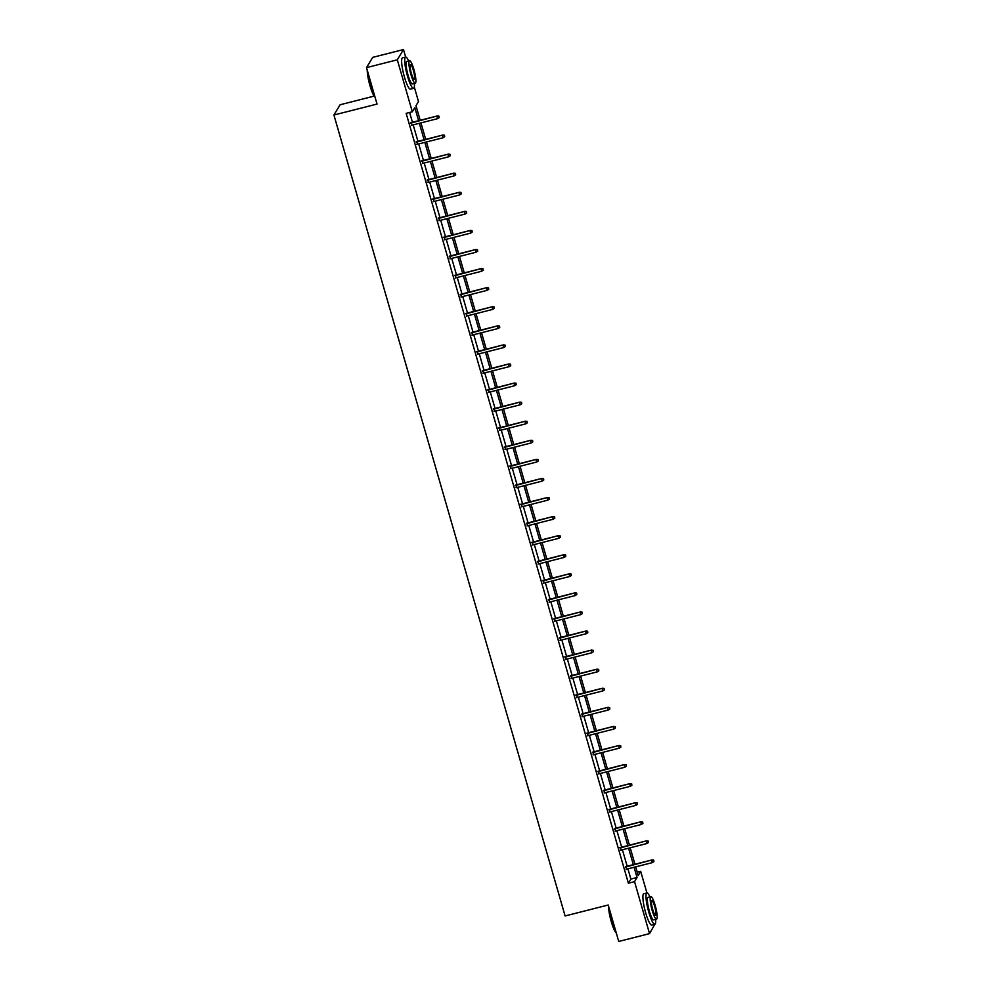 <?xml version="1.0" encoding="UTF-8"?>
<svg xmlns="http://www.w3.org/2000/svg" width="991" height="991" viewBox="0 0 991 991"><rect width="100%" height="100%" fill="white"/><g stroke="black" fill="none" stroke-linecap="round" stroke-linejoin="round"><path stroke-width="1.49" d="M374.164 96.102L340.099 104.761L333.917 115.018L565.105 915.957L608.214 905.006L618.731 941.45L649.539 933.633L634.537 881.656L637.04 877.506L634.079 867.261M333.917 115.018L377.038 104.067L366.521 67.623L372.69 57.367L403.486 49.55L405.653 57.032M414.3 87.01L418.487 101.516L415.985 105.678L420.209 120.295M637.25 872.278L640.706 871.399L646.925 892.941M655.584 922.931L649.539 933.633M418.598 120.704L414.82 107.623L412.318 111.772L406.161 113.346L628.381 883.229L630.871 879.067L627.922 868.822M627.167 866.233L622.41 849.745M621.667 847.156L616.91 830.669M616.154 828.08L611.397 811.592M610.654 809.003L605.897 792.515M605.142 789.926L600.385 773.451M599.642 770.849L594.885 754.374M594.142 751.773L589.372 735.297M588.629 732.696L583.872 716.22M583.129 713.619L578.372 697.144M577.617 694.542L572.86 678.067M572.117 675.466L567.36 658.99M566.604 656.389L561.847 639.913M561.104 637.324L556.347 620.837M555.592 618.248L550.835 601.76M550.092 599.171L545.335 582.683M544.579 580.094L539.822 563.606M539.079 561.017L534.322 544.53M533.567 541.941L528.81 525.453M528.067 522.864L523.31 506.389M522.554 503.787L517.798 487.312M517.054 484.71L512.297 468.235M511.542 465.634L506.785 449.158M506.042 446.557L501.285 430.082M500.529 427.48L495.773 411.005M495.029 408.403L490.272 391.928M489.517 389.327L484.76 372.851M484.017 370.262L479.26 353.775M478.504 351.186L473.748 334.698M473.004 332.109L468.248 315.621M467.504 313.032L462.747 296.544M461.992 293.955L457.235 277.468M456.492 274.879L451.735 258.391M450.979 255.802L446.223 239.326M445.479 236.725L440.722 220.25M439.967 217.648L435.21 201.173M434.467 198.572L429.71 182.096M428.954 179.495L424.198 163.019M423.454 160.418L418.697 143.943M417.942 141.341L413.185 124.866M412.442 122.265L409.605 112.466M411.228 122.574L411.983 125.176M416.74 141.651L417.484 144.252M422.24 160.728L422.996 163.329M427.753 179.805L428.496 182.394M433.253 198.881L434.008 201.47M438.765 217.958L439.509 220.547M444.265 237.035L445.021 239.624M449.778 256.112L450.521 258.701M455.278 275.188L456.033 277.777M460.79 294.265L461.533 296.854M466.29 313.329L467.046 315.931M471.803 332.406L472.546 335.008M477.303 351.483L478.046 354.084M482.815 370.56L483.558 373.161M488.315 389.636L489.059 392.238M493.815 408.713L494.571 411.315M499.328 427.79L500.071 430.391M504.828 446.867L505.583 449.456M510.34 465.943L511.083 468.532M515.84 485.02L516.596 487.609M521.353 504.097L522.096 506.686M526.853 523.174L527.608 525.763M532.365 542.25L533.108 544.839M537.865 561.327L538.621 563.916M543.378 580.392L544.121 582.993M548.878 599.468L549.633 602.07M554.39 618.545L555.133 621.146M559.89 637.622L560.646 640.223M565.403 656.699L566.146 659.3M570.903 675.775L571.658 678.377M576.415 694.852L577.158 697.453M581.915 713.929L582.671 716.518M587.428 733.006L588.171 735.595M592.928 752.082L593.683 754.671M598.44 771.159L599.183 773.748M603.94 790.236L604.683 792.825M609.44 809.313L610.196 811.902M614.953 828.389L615.696 830.978M620.453 847.454L621.208 850.055M625.965 866.53L626.708 869.132M366.521 67.623L397.317 59.807L403.486 49.55M628.381 883.229L634.537 881.656M412.318 111.772L397.317 59.807M633.336 864.66L628.579 848.185M627.823 845.583L623.066 829.108M622.323 826.519L617.566 810.031M616.811 807.442L612.054 790.954M611.311 788.365L606.554 771.878M605.798 769.289L601.042 752.801M600.298 750.212L595.541 733.724M594.786 731.135L590.029 714.647M589.286 712.058L584.529 695.583M583.773 692.982L579.017 676.506M578.273 673.905L573.516 657.429M572.761 654.828L568.004 638.353M567.261 635.751L562.504 619.276M561.748 616.675L556.992 600.199M556.248 597.598L551.491 581.122M550.736 578.521L545.979 562.046M545.236 559.457L540.479 542.969M539.736 540.38L534.967 523.892M534.223 521.303L529.467 504.815M528.723 502.226L523.966 485.739M523.211 483.15L518.454 466.662M517.711 464.073L512.954 447.585M512.198 444.996L507.442 428.521M506.698 425.919L501.942 409.444M501.186 406.843L496.429 390.367M495.686 387.766L490.929 371.291M490.173 368.689L485.417 352.214M484.673 349.612L479.917 333.137M479.161 330.536L474.404 314.06M473.661 311.459L468.904 294.984M468.148 292.395L463.392 275.907M462.648 273.318L457.892 256.83M457.136 254.241L452.379 237.753M451.636 235.164L446.879 218.677M446.123 216.088L441.367 199.6M440.623 197.011L435.867 180.523M435.111 177.934L430.354 161.459M429.611 158.857L424.854 142.382M424.098 139.781L419.342 123.305M635.689 866.852L638.204 875.561L640.706 871.399M420.952 122.896L425.709 139.372M426.464 141.973L431.221 158.449M431.965 161.05L436.721 177.525M437.477 180.114L442.234 196.602M442.977 199.191L447.734 215.679M448.489 218.268L453.246 234.756M453.989 237.344L458.746 253.832M459.502 256.421L464.259 272.909M465.002 275.498L469.759 291.986M470.514 294.575L475.271 311.05M476.014 313.651L480.771 330.127M481.527 332.728L486.284 349.204M487.027 351.805L491.784 368.28M492.539 370.882L497.296 387.357M498.039 389.959L502.796 406.434M503.552 409.035L508.309 425.511M509.052 428.112L513.809 444.587M514.564 447.176L519.321 463.664M520.064 466.253L524.821 482.741M525.564 485.33L530.321 501.818M531.077 504.407L535.834 520.894M536.577 523.483L541.334 539.971M542.089 542.56L546.846 559.048M547.589 561.637L552.346 578.112M553.102 580.714L557.859 597.189M558.602 599.79L563.359 616.266M564.114 618.867L568.871 635.342M569.614 637.944L574.371 654.419M575.127 657.021L579.884 673.496M580.627 676.097L585.384 692.573M586.139 695.174L590.896 711.649M591.639 714.238L596.396 730.726M597.152 733.315L601.909 749.803M602.652 752.392L607.409 768.88M608.164 771.469L612.921 787.956M613.664 790.545L618.421 807.033M619.177 809.622L623.934 826.11M624.677 828.699L629.434 845.174M630.189 847.776L634.946 864.251M630.871 879.067L637.04 877.506M438.802 116.43L439.149 117.656L438.963 116.158L436.994 116.455L437.626 118.66L411.401 125.312M410.77 123.119L437.291 115.959L410.658 122.723M438.963 116.158L437.291 115.959M437.626 118.66L439.149 117.656M375.056 97.205A15.769 2.849 -104.2 0 1 369.965 85.622A15.769 2.849 -104.2 0 1 367.24 70.101M367.525 71.104A16.153 2.923 75.8 0 0 370.287 85.61A16.153 2.923 75.8 0 0 374.97 96.895M408.676 60.922A16.153 2.923 75.8 0 0 405.592 57.032A16.153 2.923 75.8 0 0 407.487 76.158A16.153 2.923 75.8 0 0 413.544 88.348A16.153 2.923 75.8 0 0 414.399 83.467M405.592 57.032L402.519 57.825A16.153 2.923 75.8 0 0 404.402 76.939A16.153 2.923 75.8 0 0 410.472 89.128L413.544 88.348M415.266 83.244L412.429 83.962A11.632 2.106 -104.2 0 1 408.069 75.192A11.632 2.106 -104.2 0 1 406.706 61.417L409.543 60.699A11.632 2.106 75.8 0 0 410.906 74.474A11.632 2.106 75.8 0 0 415.266 83.244A11.632 2.106 75.8 0 0 413.904 69.481A11.632 2.106 75.8 0 0 409.543 60.699M411.438 73.582A7.494 1.35 75.8 0 0 414.25 79.243A7.494 1.35 75.8 0 0 413.371 70.361A7.494 1.35 75.8 0 0 410.559 64.712A7.494 1.35 75.8 0 0 411.438 73.582M616.328 933.113A15.769 2.849 -104.2 0 1 611.236 921.531A15.769 2.849 -104.2 0 1 608.511 906.022M608.796 907.025A16.153 2.923 75.8 0 0 611.558 921.519A16.153 2.923 75.8 0 0 616.241 932.816M649.947 896.843A16.153 2.923 75.8 0 0 646.875 892.953A16.153 2.923 75.8 0 0 648.758 912.079A16.153 2.923 75.8 0 0 654.816 924.269A16.153 2.923 75.8 0 0 655.67 919.388M646.875 892.953L643.791 893.733A16.153 2.923 75.8 0 0 645.686 912.86A16.153 2.923 75.8 0 0 651.744 925.049L654.816 924.269M656.538 919.165L653.713 919.883A11.632 2.106 -104.2 0 1 649.34 911.101A11.632 2.106 -104.2 0 1 647.978 897.338L650.814 896.62A11.632 2.106 75.8 0 0 652.177 910.382A11.632 2.106 75.8 0 0 656.538 919.165A11.632 2.106 75.8 0 0 655.175 905.39A11.632 2.106 75.8 0 0 650.814 896.62M652.71 909.503A7.494 1.35 75.8 0 0 655.522 915.151A7.494 1.35 75.8 0 0 654.642 906.282A7.494 1.35 75.8 0 0 651.83 900.621A7.494 1.35 75.8 0 0 652.71 909.503M444.302 135.507L444.662 136.733L444.476 135.234L442.494 135.532L443.138 137.737L416.914 144.389M416.282 142.196L442.804 135.036L416.158 141.8M444.476 135.234L442.804 135.036M443.138 137.737L444.662 136.733M449.815 154.584L450.162 155.81L449.976 154.299L448.006 154.608L448.638 156.813L422.414 163.465M421.782 161.273L448.304 154.113L421.671 160.876M449.976 154.299L448.304 154.113M448.638 156.813L450.162 155.81M455.315 173.66L455.674 174.887L455.488 173.375L453.506 173.685L454.151 175.89L427.926 182.542M427.294 180.35L453.816 173.19L427.171 179.953M455.488 173.375L453.816 173.19M454.151 175.89L455.674 174.887M460.827 192.737L461.174 193.951L460.988 192.452L459.019 192.762L459.651 194.967L433.426 201.619M432.794 199.426L459.316 192.266L432.683 199.03M460.988 192.452L459.316 192.266M459.651 194.967L461.174 193.951M466.327 211.814L466.687 213.028L466.501 211.529L464.519 211.839L465.163 214.044L438.939 220.696M438.295 218.491L464.816 211.343L438.183 218.107M466.501 211.529L464.816 211.343M465.163 214.044L466.687 213.028M471.84 230.891L472.187 232.105L472.001 230.606L470.031 230.915L470.663 233.12L444.439 239.772M443.807 237.567L470.329 230.42L443.695 237.183M472.001 230.606L470.329 230.42M470.663 233.12L472.187 232.105M477.34 249.967L477.699 251.181L477.513 249.682L475.531 249.992L476.163 252.185L449.951 258.849M449.307 256.644L475.829 249.497L449.196 256.248M477.513 249.682L475.829 249.497M476.163 252.185L477.699 251.181M482.852 269.032L483.199 270.258L483.013 268.759L481.044 269.069L481.676 271.261L455.451 277.926M454.819 275.721L481.341 268.561L454.708 275.325M483.013 268.759L481.341 268.561M481.676 271.261L483.199 270.258M488.352 288.108L488.712 289.335L488.526 287.836L486.544 288.146L487.176 290.338L460.964 297.003M460.32 294.798L486.841 287.638L460.208 294.401M488.526 287.836L486.841 287.638M487.176 290.338L488.712 289.335M493.865 307.185L494.212 308.412L494.026 306.913L492.056 307.222L492.688 309.415L466.464 316.079M465.832 313.874L492.354 306.714L465.72 313.478M494.026 306.913L492.354 306.714M492.688 309.415L494.212 308.412M499.365 326.262L499.724 327.488L499.538 325.989L497.556 326.299L498.188 328.492L471.976 335.156M471.332 332.951L497.854 325.791L471.22 332.555M499.538 325.989L497.854 325.791M498.188 328.492L499.724 327.488M504.877 345.339L505.224 346.565L505.038 345.066L503.069 345.364L503.701 347.568L477.476 354.233M476.844 352.028L503.366 344.868L476.733 351.632M505.038 345.066L503.366 344.868M503.701 347.568L505.224 346.565M510.377 364.415L510.737 365.642L510.551 364.143L508.569 364.44L509.201 366.645L482.989 373.31M482.344 371.105L508.866 363.945L482.233 370.708M510.551 364.143L508.866 363.945M509.201 366.645L510.737 365.642M515.89 383.492L516.237 384.719L516.051 383.22L514.081 383.517L514.713 385.722L488.489 392.374M487.857 390.181L514.379 383.022L487.745 389.785M516.051 383.22L514.379 383.022M514.713 385.722L516.237 384.719M521.39 402.569L521.749 403.795L521.563 402.296L519.581 402.594L520.213 404.799L494.001 411.451M493.357 409.258L519.879 402.098L493.245 408.862M521.563 402.296L519.879 402.098M520.213 404.799L521.749 403.795M526.902 421.646L527.249 422.872L527.063 421.361L525.081 421.671L525.726 423.875L499.501 430.528M498.869 428.335L525.391 421.175L498.758 427.939M527.063 421.361L525.391 421.175M525.726 423.875L527.249 422.872M532.402 440.722L532.762 441.949L532.576 440.438L530.594 440.747L531.226 442.952L505.001 449.604M504.369 447.412L530.891 440.252L504.258 447.015M532.576 440.438L530.891 440.252M531.226 442.952L532.762 441.949M537.915 459.799L538.262 461.013L538.076 459.514L536.094 459.824L536.738 462.029L510.514 468.681M509.882 466.488L536.404 459.329L509.758 466.092M538.076 459.514L536.404 459.329M536.738 462.029L538.262 461.013M543.415 478.876L543.762 480.09L543.576 478.591L541.606 478.901L542.238 481.106L516.014 487.758M515.382 485.553L541.904 478.405L515.27 485.169M543.576 478.591L541.904 478.405M542.238 481.106L543.762 480.09M548.915 497.953L549.274 499.167L549.088 497.668L547.106 497.978L547.75 500.182L521.526 506.835M520.894 504.63L547.416 497.482L520.77 504.246M549.088 497.668L547.416 497.482M547.75 500.182L549.274 499.167M554.427 517.029L554.774 518.243L554.588 516.745L552.619 517.054L553.251 519.247L527.026 525.911M526.394 523.706L552.916 516.559L526.283 523.31M554.588 516.745L552.916 516.559M553.251 519.247L554.774 518.243M559.927 536.094L560.287 537.32L560.101 535.821L558.119 536.131L558.763 538.324L532.539 544.988M531.907 542.783L558.428 535.623L531.783 542.387M560.101 535.821L558.428 535.623M558.763 538.324L560.287 537.32M565.44 555.171L565.787 556.397L565.601 554.898L563.631 555.208L564.263 557.4L538.039 564.065M537.407 561.86L563.929 554.7L537.295 561.463M565.601 554.898L563.929 554.7M564.263 557.4L565.787 556.397M570.94 574.247L571.299 575.474L571.113 573.975L569.131 574.284L569.775 576.477L543.551 583.142M542.919 580.937L569.441 573.777L542.795 580.54M571.113 573.975L569.441 573.777M569.775 576.477L571.299 575.474M576.452 593.324L576.799 594.55L576.613 593.052L574.644 593.361L575.275 595.554L549.051 602.218M548.419 600.013L574.941 592.853L548.308 599.617M576.613 593.052L574.941 592.853M575.275 595.554L576.799 594.55M581.952 612.401L582.312 613.627L582.126 612.128L580.144 612.426L580.788 614.631L554.564 621.295M553.919 619.09L580.453 611.93L553.808 618.694M582.126 612.128L580.453 611.93M580.788 614.631L582.312 613.627M587.465 631.478L587.812 632.704L587.626 631.205L585.656 631.502L586.288 633.707L560.064 640.372M559.432 638.167L585.954 631.007L559.32 637.77M587.626 631.205L585.954 631.007M586.288 633.707L587.812 632.704M592.965 650.554L593.324 651.781L593.138 650.282L591.156 650.579L591.8 652.784L565.576 659.436M564.932 657.244L591.454 650.084L564.82 656.847M593.138 650.282L591.454 650.084M591.8 652.784L593.324 651.781M598.477 669.631L598.824 670.857L598.638 669.359L596.669 669.656L597.3 671.861L571.076 678.513M570.444 676.32L596.966 669.16L570.333 675.924M598.638 669.359L596.966 669.16M597.3 671.861L598.824 670.857M603.977 688.708L604.337 689.934L604.151 688.423L602.169 688.733L602.801 690.938L576.589 697.59M575.944 695.397L602.466 688.237L575.833 695.001M604.151 688.423L602.466 688.237M602.801 690.938L604.337 689.934M609.49 707.785L609.837 708.999L609.651 707.5L607.681 707.809L608.313 710.014L582.089 716.666M581.457 714.474L607.979 707.314L581.345 714.077M609.651 707.5L607.979 707.314M608.313 710.014L609.837 708.999M614.99 726.861L615.349 728.075L615.163 726.576L613.181 726.886L613.813 729.091L587.601 735.743M586.957 733.538L613.479 726.391L586.845 733.154M615.163 726.576L613.479 726.391M613.813 729.091L615.349 728.075M620.502 745.938L620.849 747.152L620.663 745.653L618.694 745.963L619.325 748.168L593.101 754.82M592.469 752.615L618.991 745.467L592.358 752.231M620.663 745.653L618.991 745.467M619.325 748.168L620.849 747.152M626.002 765.015L626.362 766.229L626.176 764.73L624.194 765.04L624.826 767.245L598.614 773.897M597.969 771.692L624.491 764.544L597.858 771.308M626.176 764.73L624.491 764.544M624.826 767.245L626.362 766.229M631.515 784.079L631.862 785.306L631.676 783.807L629.706 784.116L630.338 786.309L604.114 792.973M603.482 790.768L630.003 783.621L603.37 790.372M631.676 783.807L630.003 783.621M630.338 786.309L631.862 785.306M637.015 803.156L637.374 804.382L637.188 802.883L635.206 803.193L635.838 805.386L609.626 812.05M608.982 809.845L635.504 802.685L608.87 809.449M637.188 802.883L635.504 802.685M635.838 805.386L637.374 804.382M642.527 822.233L642.874 823.459L642.688 821.96L640.719 822.27L641.35 824.462L615.126 831.127M614.494 828.922L641.016 821.762L614.383 828.526M642.688 821.96L641.016 821.762M641.35 824.462L642.874 823.459M648.027 841.309L648.387 842.536L648.201 841.037L646.219 841.347L646.85 843.539L620.639 850.204M619.994 847.999L646.516 840.839L619.883 847.602M648.201 841.037L646.516 840.839M646.85 843.539L648.387 842.536M653.54 860.386L653.887 861.613L653.701 860.114L651.719 860.423L652.363 862.616L626.139 869.28M625.507 867.075L652.028 859.915L625.395 866.679M653.701 860.114L652.028 859.915M652.363 862.616L653.887 861.613"/></g></svg>

